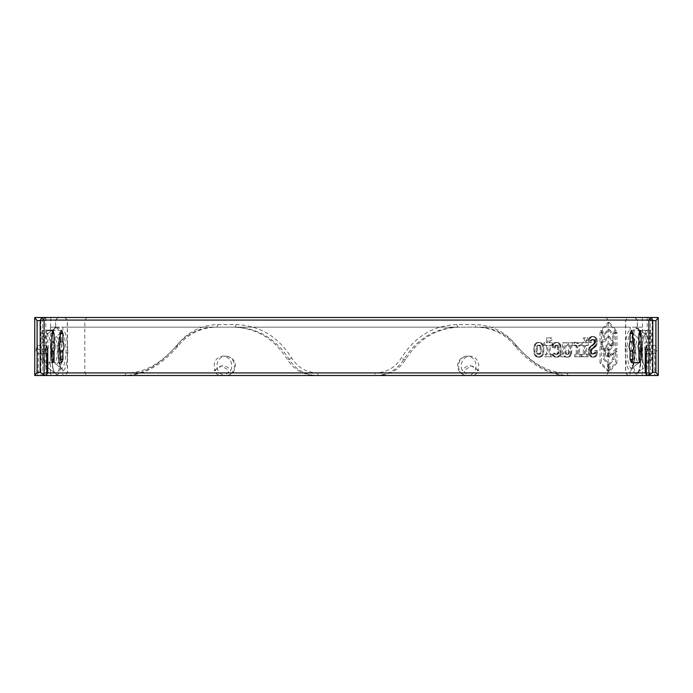 <?xml version="1.0" encoding="UTF-8"?>
<svg xmlns="http://www.w3.org/2000/svg" width="693" height="693" viewBox="0 0 693 693"><rect width="100%" height="100%" fill="white"/><g stroke="black" fill="none" stroke-linecap="round" stroke-linejoin="round"><path stroke-width="0.52" stroke-dasharray="3.46 2.6" d="M346.5 317.498L34.745 317.498L34.754 375.502L658.255 375.502L658.246 317.498L346.5 317.498M47.176 317.498L40.887 320.079L652.113 320.079L652.113 375.502M570.2 375.502C551.81 375.58 534.164 365.913 517.247 346.5C506.904 333.922 493.728 327.477 477.737 327.165L457.787 327.165C435.013 327.997 417.013 338.738 403.776 359.39C397.141 369.863 387.638 375.234 375.268 375.502L316.008 375.502C303.543 375.234 293.979 369.863 287.326 359.39C274.272 338.756 256.358 328.014 233.584 327.165L459.416 327.165C436.659 328.006 418.745 338.747 405.674 359.39C399.029 369.863 389.466 375.234 376.992 375.502L375.268 375.502L375.008 372.921C386.399 372.678 395.149 367.74 401.256 358.099C414.795 336.633 433.307 325.459 456.782 324.593L474.939 324.593C491.45 324.93 504.989 331.626 515.557 344.698C531.696 363.53 548.639 372.938 566.398 372.921L375.008 372.921M76.966 320.079L346.5 320.079L76.966 320.079M616.034 320.079L346.5 320.079L616.034 320.079M646.179 373.873L647.782 375.502L641.995 375.502L642.532 372.921L650.355 372.921L126.602 372.921C144.248 373.007 161.192 363.591 177.443 344.698C188.098 331.592 201.637 324.887 218.061 324.593L236.218 324.593C259.684 325.459 278.196 336.633 291.744 358.099C297.843 367.74 306.592 372.678 317.992 372.921L42.645 372.921L50.468 372.921L51.005 375.502L45.218 375.502L647.773 375.502L650.337 372.921L650.337 320.079L647.773 317.498L650.355 320.079L650.355 372.921L647.782 375.502M61.53 332.874C64.051 333.818 65.549 339.709 66.043 350.554L66.008 352.624C65.289 362.335 63.791 367.541 61.53 368.234A17.68 3.682 -90 0 1 60.975 368.026A17.68 3.682 -90 0 1 57.857 350.554A17.68 3.682 -90 0 1 60.975 333.082A17.68 3.682 -90 0 1 61.53 332.874A3.222 3.153 90 0 0 62.855 330.249A20.305 4.227 90 0 0 58.628 350.554A20.305 4.227 90 0 0 62.855 370.85C65.402 370.001 67.056 364.024 67.819 352.919C67.628 339.319 65.974 331.756 62.855 330.249L62.855 327.165L215.263 327.165C199.289 327.468 186.122 333.913 175.753 346.5C158.957 365.843 141.303 375.511 122.8 375.502M56.549 327.165L57.857 327.165C64.553 332.986 62.777 375.831 56.549 374.748A24.194 5.033 -90 0 1 51.559 353.673A24.194 5.033 -90 0 1 55.258 327.165L56.549 327.165L47.089 334.113C43.096 332.917 43.087 368.156 47.089 366.987C48.978 366.302 50.217 361.746 50.797 353.326L50.797 347.782C50.217 339.371 48.986 334.814 47.089 334.113L54.669 328.43A22.886 4.764 90 0 0 51.135 351.767A22.886 4.764 90 0 0 55.163 373.163A22.886 4.764 90 0 0 55.89 373.432C61.781 374.48 63.453 333.905 57.121 328.43L56.376 327.313L54.669 328.43A1.611 1.525 38.2 0 0 54.946 328.161L55.275 327.85M50.797 353.326L50.797 347.782M46.362 353.673L37.335 353.673C36.547 353.872 36.097 352.555 36.01 349.722L37.11 345.694L38.262 349.722L38.262 375.502M47.817 341.874L46.474 341.874A5.639 1.169 90 0 0 45.972 346.5A5.639 1.169 90 0 0 46.474 351.126L46.474 359.39A3.222 0.667 90 0 0 47.15 362.612A3.222 0.667 90 0 0 47.817 359.39L47.817 351.126A5.639 1.169 90 0 0 47.817 341.874L47.817 333.61A3.222 0.667 90 0 0 47.15 330.388A3.222 0.667 90 0 0 46.474 333.61L46.474 341.874M43.122 341.874L41.779 341.874A5.639 1.169 90 0 0 41.277 346.5A5.639 1.169 90 0 0 41.779 351.126L41.779 359.39A3.222 0.667 90 0 0 42.455 362.612A3.222 0.667 90 0 0 43.122 359.39L43.122 351.126A5.639 1.169 90 0 0 43.122 341.874L43.122 333.61A3.222 0.667 90 0 0 42.455 330.388A3.222 0.667 90 0 0 41.779 333.61L41.779 341.874M58.091 317.498L55.57 320.079L55.7 327.165L50.468 327.165L55.258 327.165A1.611 1.525 38.2 0 1 54.946 328.161C50.528 331.54 50.598 370.668 55.163 373.163L46.578 366.805L55.89 373.432L56.549 375.502L221.639 375.502C218.338 375.381 215.818 373.77 214.094 370.668L215.402 370.668A9.667 8.766 -90 0 1 214.224 365.835A9.667 8.766 -90 0 1 222.99 356.167A9.667 8.766 -90 0 1 231.757 365.835A9.667 8.766 -90 0 1 230.587 370.668L229.279 370.668C227.503 373.77 224.956 375.381 221.639 375.502L641.995 375.502M631.47 332.874A17.68 3.682 90 0 1 632.025 333.082A17.68 3.682 90 0 1 635.143 350.554A17.68 3.682 90 0 1 632.025 368.026A17.68 3.682 90 0 1 631.47 368.234C628.949 367.29 627.451 361.399 626.957 350.554L627.061 346.968C627.919 338.097 629.391 333.402 631.47 332.874A3.222 3.153 -90 0 1 630.145 330.249C627.806 330.907 626.177 336.304 625.259 346.448C625.181 360.914 626.81 369.048 630.145 370.85L630.145 375.502M646.526 341.874L645.183 341.874A5.639 1.169 -90 0 0 644.681 346.5A5.639 1.169 -90 0 0 645.183 351.126L645.183 359.39A3.222 0.667 -90 0 0 645.85 362.612A3.222 0.667 -90 0 0 646.526 359.39L646.526 351.126A5.639 1.169 -90 0 0 646.526 341.874L646.526 333.61A3.222 0.667 -90 0 0 645.85 330.388A3.222 0.667 -90 0 0 645.183 333.61L645.183 341.874M651.221 341.874L649.878 341.874A5.639 1.169 -90 0 0 649.376 346.5A5.639 1.169 -90 0 0 649.878 351.126L649.878 359.39A3.222 0.667 -90 0 0 650.545 362.612A3.222 0.667 -90 0 0 651.221 359.39L651.221 351.126A5.639 1.169 -90 0 0 651.221 341.874L651.221 333.61A3.222 0.667 -90 0 0 650.545 330.388A3.222 0.667 -90 0 0 649.878 333.61L649.878 341.874M478.906 370.668L477.598 370.668A9.667 8.766 -90 0 0 478.776 365.835A9.667 8.766 -90 0 0 470.01 356.167A9.667 8.766 -90 0 0 461.243 365.835A9.667 8.766 -90 0 0 462.413 370.668L463.721 370.668C465.497 373.77 468.044 375.381 471.361 375.502C474.662 375.381 477.182 373.77 478.906 370.668L471.361 365.835L463.721 370.668M316.008 375.502L376.992 375.502M57.121 328.43A1.611 1.516 -39.9 0 0 57.857 327.165L642.532 327.165L642.532 372.921M645.911 366.666L637.153 372.626C642.931 374.003 643.173 328.586 637.395 328.508A1.611 1.577 -75.9 0 1 636.702 327.165C642.844 327.252 642.576 375.424 636.451 373.969C629.616 375.008 629.244 327.624 636.2 327.165A1.611 1.568 75.7 0 0 636.919 328.508C630.361 328.915 630.717 373.631 637.153 372.626L645.911 366.666C641.129 367.654 641.129 333.446 645.911 334.442C640.696 333.48 640.696 367.619 645.911 366.666C649.843 367.801 649.826 333.272 645.911 334.442L636.919 328.508M477.737 327.165L630.145 327.165L630.145 330.249A20.305 4.227 -90 0 1 634.372 350.554A20.305 4.227 -90 0 1 630.145 370.85A3.222 3.153 90 0 1 631.47 368.234M214.094 370.668L221.639 365.835L229.279 370.668M616.943 362.898L609.979 371.171L609.979 364.111L614.033 359.39L614.033 354.686L616.943 351.143L616.943 362.898L615.514 362.898L608.593 371.171L609.979 371.171M608.948 371.127L601.342 362.967L601.342 346.5L604.66 350.017L604.66 358.827L608.948 364.085L608.948 371.127L607.57 371.127L599.999 362.967L601.342 362.967M611.529 345.92L609.459 343.581L605.162 348.336L601.905 344.759L609.45 336.529L613.036 340.618L613.036 344.135L611.529 345.92L610.135 345.92L608.073 343.581L609.459 343.581M609.442 322.444L616.406 330.561L613.522 334.147L609.45 329.496L605.284 334.113L602.035 330.544L609.442 322.444L608.056 322.444L614.986 330.561L616.406 330.561M609.979 350.017L614.033 345.296L614.033 335.862L616.943 332.233L616.943 348.822L609.979 357.077L609.979 350.017L608.593 350.017L612.629 345.296L614.033 345.296M604.66 335.767L604.66 339.483L601.342 343.026L601.342 332.138L604.66 335.767L603.3 335.767L603.3 339.483L604.66 339.483M608.948 350L608.948 357.051L605.751 353.525L605.751 350.017L607.371 348.241L608.948 350L607.57 350L607.57 357.051L608.948 357.051M591.051 337.335L592.896 336.538L595.14 336.885L597.097 339.726L596.751 345.235L592.298 349.272L591.614 350.771L591.969 353.161L593.693 354.114L595.642 352.928L595.902 350.476L597.487 350.805L597.262 354.66L595.789 356.54L593.693 357.172L592.013 356.739L589.838 353.647L589.613 349.904L590.219 347.903L594.438 344.204L595.356 342.481L595.062 340.332L593.563 339.466L591.935 340.272L591.64 342.498L589.968 342.16L589.942 339.128L591.051 337.335L589.769 337.335L591.623 336.963M587.967 340.384L586.573 340.713L586.573 342.749L588.392 342.749L588.288 345.244L586.573 345.582L586.573 354.036L587.967 354.366L588.071 356.817L582.978 356.817L583.073 354.366L584.511 354.036L584.511 345.582L582.311 345.253L582.198 342.749L584.511 342.749L584.511 337.881L588.071 337.881L587.967 340.384L585.308 340.713L586.573 340.713M577.156 342.671L578.274 343.494L578.577 342.749L581.167 342.749L581.063 345.253L579.608 345.582L579.608 354.036L581.063 354.366L581.167 356.817L575.84 356.817L575.952 354.366L577.451 354.036L577.451 347.721L576.983 345.746L574.913 345.391L574.341 342.689L576.498 342.455L577.156 342.671L575.944 342.671L576.533 343.018L577.754 343.018M567.576 345.166L565.99 345.53L565.99 351.784L566.493 353.785L568.546 354.227L569.603 351.784L569.603 342.749L573.483 342.749L573.371 345.166L571.855 345.53L571.578 353.906L570.183 356.323L568.693 357.077L567.03 357.103L565.116 356.037L564.786 356.817L561.962 356.817L562.084 354.314L563.678 353.976L563.678 342.749L567.688 342.749L567.576 345.166L565.99 345.53M551.81 340.384L550.129 340.722L550.129 342.749L552.321 342.749L552.2 345.253L550.129 345.582L550.129 354.036L551.81 354.374L551.931 356.817L545.824 356.817L545.928 354.374L547.652 354.036L547.652 345.582L545.019 345.253L544.889 342.749L547.652 342.749L547.652 337.881L551.931 337.881L551.81 340.384L550.129 340.722M554.235 343.563L556.254 342.472L558.047 342.481L560.698 344.69L561.278 352.789L559.554 356.323L557.882 357.077L555.76 357.016L553.291 355.067L554.703 353.179L556.262 354.279L557.822 354.236L558.956 352.434L558.48 345.755L556.297 345.331L555.336 347.947L553.291 347.617L553.239 345.374L554.235 343.563L553.144 343.563L554.807 343.087M535.949 343.884L537.413 342.775L540.315 342.489L543.156 344.698L543.78 346.777L543.78 352.789L541.978 356.323L539.319 357.181L537.413 356.791L535.013 353.906L534.771 346.777L535.949 343.884L534.953 343.884L536.616 343.243M637.803 372.401C637.759 371.032 637.958 376.204 640.462 363.47C641.623 353.361 641.562 344.291 640.254 336.278C638.669 329.963 637.855 327.434 637.803 328.699L645.911 334.442M40.887 320.079L40.887 375.502M37.335 375.502L37.11 353.751L46.587 353.751M646.638 353.673L655.665 353.673L655.665 375.502M655.665 353.673L656.99 349.722L655.89 345.694L654.738 349.722L654.738 375.502M652.113 320.079L645.824 317.498M56.549 375.502L51.005 375.502M456.782 324.593L457.787 327.165L459.416 327.165M233.584 327.165L215.263 327.165M55.57 327.165L62.855 327.165M642.177 317.498L642.532 327.165M642.463 327.165L630.145 327.165M50.468 327.165L50.468 372.921M218.061 324.593L216.892 327.165C201.022 327.417 187.916 333.861 177.573 346.5C160.672 365.93 143.018 375.589 124.61 375.502L126.602 372.921M317.992 372.921L317.732 375.502C305.344 375.225 295.85 369.854 289.224 359.39C275.987 338.738 257.978 327.997 235.213 327.165L236.218 324.593M566.398 372.921L568.39 375.502C549.87 375.528 532.207 365.861 515.427 346.5C505.171 333.905 492.065 327.46 476.108 327.165L474.939 324.593M477.598 370.668A9.667 8.766 -90 0 0 470.01 365.835A9.667 8.766 -90 0 0 462.413 370.668M651.221 351.126L649.878 351.126M646.526 351.126L645.183 351.126M637.803 328.699L636.451 327.165M215.402 370.668A9.667 8.766 -90 0 1 222.99 365.835A9.667 8.766 -90 0 1 230.587 370.668M43.122 351.126L41.779 351.126M47.817 351.126L46.474 351.126M45.218 375.502L42.645 372.921L42.663 320.079L42.645 372.921L45.227 375.502L46.821 373.873M405.674 359.39L403.776 359.39L401.256 358.099M291.744 358.099L289.224 359.39L287.326 359.39M535.62 343.243L539.293 342.489L542.125 344.698L542.74 346.777L542.74 352.789L540.956 356.323L537.309 357.077L534.416 354.877L533.697 348.033L534.953 343.884M534.416 344.698L535.412 344.698M536.408 342.775L537.413 342.775M537.3 342.489L538.314 342.489M538.305 342.385L539.319 342.385M539.293 342.489L540.315 342.489M540.176 342.775L541.207 342.775M540.947 343.243L541.978 343.243M541.605 343.884L542.636 343.884M542.125 344.698L543.156 344.698M542.506 345.66L543.546 345.66M542.74 346.777L543.78 346.777M542.827 348.033L543.858 348.033M542.827 351.533L543.858 351.533M542.74 352.789L543.78 352.789M542.506 353.906L543.546 353.906M542.125 354.877L543.156 354.877M541.605 355.682L542.636 355.682M540.956 356.323L541.978 356.323M540.176 356.791L541.207 356.791M539.293 357.077L540.315 357.077M538.305 357.181L539.319 357.181M537.309 357.077L538.314 357.077M536.408 356.791L537.413 356.791M535.62 356.323L536.616 356.323M534.953 355.682L535.949 355.682M534.416 354.877L535.412 354.877M534.026 353.906L535.013 353.906M533.775 352.789L534.771 352.789M533.697 351.533L534.684 351.533M533.697 348.033L534.684 348.033M533.775 346.777L534.771 346.777M534.026 345.66L535.013 345.66M540.159 346.561L540.159 352.988L538.305 354.374L536.417 352.988L536.417 346.561L538.305 345.166L540.159 346.561L541.181 346.561L541.181 352.988L539.319 354.374L537.421 352.988L537.421 346.561L539.319 345.166L541.181 346.561M540.297 347.782L541.32 347.782M540.297 351.784L541.32 351.784M540.159 352.988L541.181 352.988M539.76 353.785L540.783 353.785M539.137 354.236L540.15 354.236M538.305 354.374L539.319 354.374M537.465 354.236L538.47 354.236M536.824 353.785L537.837 353.785M536.417 352.988L537.421 352.988M536.278 351.784L537.283 351.784M536.278 347.782L537.283 347.782M536.417 346.561L537.421 346.561M536.824 345.755L537.829 345.755M537.465 345.305L538.47 345.305M538.305 345.166L539.319 345.166M539.128 345.305L540.15 345.305M539.76 345.755L540.783 345.755M553.716 343.087L556.003 342.385L557.752 342.775L559.927 345.66L560.152 352.789L558.428 356.323L556.765 357.077L554.66 357.016L552.2 355.067L553.603 353.179L555.162 354.279L556.713 354.236L557.839 352.434L557.363 345.755L555.197 345.331L554.235 347.947L552.2 347.617L552.148 345.374L553.144 343.563M552.693 344.118L553.785 344.118M554.383 342.714L555.483 342.714M555.154 342.472L556.254 342.472M556.003 342.385L557.111 342.385M556.929 342.481L558.047 342.481M557.752 342.775L558.87 342.775M558.48 343.243L559.597 343.243M559.086 343.884L560.204 343.884M559.572 344.69L560.698 344.69M559.927 345.66L561.053 345.66M560.143 346.777L561.278 346.777M560.221 348.033L561.356 348.033M560.221 351.533L561.356 351.533M560.152 352.789L561.278 352.789M559.927 353.906L561.061 353.906M559.563 354.868L560.698 354.868M559.069 355.682L560.195 355.682M558.428 356.323L559.554 356.323M557.666 356.791L558.783 356.791M556.765 357.077L557.882 357.077M555.743 357.181L556.851 357.181M554.66 357.016L555.76 357.016M553.69 356.583L554.79 356.583M552.867 355.907L553.958 355.907M552.2 355.067L553.291 355.067M553.603 353.179L554.703 353.179M554.045 353.655L555.145 353.655M554.582 354.036L555.682 354.036M555.162 354.279L556.262 354.279M555.743 354.366L556.851 354.366M556.271 354.34L557.38 354.34M556.713 354.236L557.822 354.236M557.077 354.054L558.194 354.054M557.371 353.785L558.489 353.785M557.588 353.43L558.705 353.43M557.744 352.988L558.861 352.988M557.839 352.434L558.956 352.434M557.865 351.784L558.982 351.784M557.865 347.782L558.982 347.782M557.735 346.561L558.853 346.561M557.363 345.755L558.48 345.755M556.782 345.305L557.891 345.305M556.003 345.166L557.111 345.166M555.197 345.331L556.297 345.331M554.643 345.842L555.743 345.842M554.331 346.708L555.431 346.708M554.235 347.947L555.336 347.947M552.2 347.617L553.291 347.617M552.078 346.032L553.17 346.032M552.148 345.374L553.239 345.374M552.356 344.733L553.447 344.733M549.064 340.722L549.064 342.749L551.238 342.749L551.117 345.253L549.064 345.582L549.064 354.036L550.727 354.374L550.848 356.817L544.776 356.817L544.88 354.374L546.595 354.036L546.595 345.582L543.97 345.253L543.849 342.749L546.595 342.749L546.595 337.881L550.848 337.881L550.727 340.384M550.848 337.881L551.931 337.881M549.064 342.749L550.129 342.749M551.238 342.749L552.321 342.749M551.117 345.253L552.2 345.253M549.454 345.582L550.528 345.582M549.064 345.582L550.129 345.582M549.064 354.036L550.129 354.036M550.727 354.374L551.81 354.374M550.848 356.817L551.931 356.817M544.776 356.817L545.824 356.817M544.88 354.374L545.928 354.374M546.595 354.036L547.652 354.036M546.595 345.582L547.652 345.582M545.677 345.582L546.725 345.582M543.97 345.253L545.019 345.253M543.849 342.749L544.889 342.749M546.595 342.749L547.652 342.749M546.595 337.881L547.652 337.881M564.838 345.53L564.968 352.988L565.904 354.227L567.376 354.227L568.433 351.784L568.433 342.749L572.288 342.749L572.175 345.166L570.668 345.53L570.391 353.906L569.585 355.682L567.524 357.077L565.869 357.103L563.972 356.037L563.643 356.817L560.828 356.817L560.949 354.314L562.534 353.976L562.534 342.749L566.528 342.749L566.415 345.166M566.528 342.749L567.688 342.749M564.838 351.784L565.99 351.784M564.968 352.988L566.12 352.988M565.332 353.785L566.493 353.785M565.904 354.227L567.065 354.227M566.64 354.366L567.81 354.366M567.376 354.227L568.546 354.227M567.948 353.785L569.118 353.785M568.303 352.988L569.473 352.988M568.433 351.784L569.603 351.784M568.433 342.749L569.603 342.749M572.288 342.749L573.483 342.749M572.175 345.166L573.371 345.166M570.668 345.53L571.855 345.53M570.668 351.533L571.855 351.533M570.599 352.789L571.786 352.789M570.391 353.906L571.578 353.906M570.053 354.868L571.231 354.868M569.585 355.682L570.763 355.682M569.005 356.323L570.183 356.323M568.321 356.791L569.49 356.791M567.524 357.077L568.693 357.077M566.64 357.181L567.81 357.181M565.869 357.103L567.03 357.103M565.167 356.878L566.32 356.878M564.526 356.523L565.687 356.523M563.972 356.037L565.116 356.037M563.643 356.817L564.786 356.817M560.828 356.817L561.962 356.817M560.949 354.314L562.084 354.314M562.534 353.976L563.678 353.976M562.534 342.749L563.678 342.749M576.533 343.018L577.052 343.494L577.356 342.749L579.937 342.749L579.824 345.253L578.386 345.582L578.386 354.036L579.824 354.366L579.937 356.817L574.636 356.817L574.74 354.366L576.238 354.036L576.238 347.721L575.77 345.746L573.717 345.391L573.146 342.689L575.944 342.671M575.285 342.455L576.498 342.455M577.052 343.494L578.274 343.494M577.356 342.749L578.577 342.749M579.937 342.749L581.167 342.749M579.824 345.253L582.311 345.253M578.386 345.582L579.608 345.582M578.386 354.036L579.608 354.036M579.824 354.366L581.063 354.366M579.937 356.817L581.167 356.817M574.636 356.817L575.84 356.817M574.74 354.366L575.952 354.366M576.238 354.036L577.451 354.036M576.238 347.721L577.451 347.721M576.108 346.535L577.321 346.535M575.77 345.746L576.983 345.746M575.242 345.305L576.455 345.305M574.558 345.166L575.762 345.166M574.099 345.227L575.303 345.227M573.717 345.391L574.913 345.391M573.146 342.689L574.341 342.689M573.813 342.463L575.017 342.463M574.558 342.385L575.762 342.385M585.308 340.713L585.308 342.749L587.118 342.749L587.014 345.244L585.308 345.582L585.308 354.036L586.694 354.366L586.798 356.817L581.739 356.817L581.825 354.366L583.255 354.036L583.255 345.582L581.063 345.253L580.959 342.749L583.255 342.749L583.255 337.881L586.798 337.881L586.694 340.384M586.798 337.881L588.071 337.881M585.308 342.749L586.573 342.749M587.118 342.749L588.392 342.749M587.014 345.244L588.288 345.244M585.637 345.582L586.902 345.582M585.308 345.582L586.573 345.582M585.308 354.036L586.573 354.036M586.694 354.366L587.967 354.366M586.798 356.817L588.071 356.817M581.739 356.817L582.978 356.817M581.825 354.366L583.073 354.366M583.255 354.036L584.511 354.036M583.255 345.582L584.511 345.582M582.492 345.582L583.74 345.582M580.959 342.749L582.198 342.749M583.255 342.749L584.511 342.749M583.255 337.881L584.511 337.881M590.332 336.963L592.264 336.486L593.832 336.885L595.781 339.726L595.434 345.235L590.999 349.272L590.323 350.771L590.679 353.161L592.394 354.114L594.325 352.928L594.594 350.476L596.171 350.805L595.937 354.66L594.481 356.54L592.394 357.172L590.722 356.739L588.556 353.647L588.331 349.904L588.937 347.903L593.459 343.858L594.048 342.481L593.754 340.332L592.264 339.466L590.644 340.272L590.349 342.498L588.686 342.16L588.66 339.128L589.769 337.335M589.284 337.812L590.566 337.812M590.947 336.694L592.246 336.694M591.597 336.538L592.896 336.538M592.264 336.486L593.563 336.486M593.095 336.59L594.395 336.59M593.832 336.885L595.14 336.885M594.481 337.352L595.789 337.352M595.027 337.993L596.344 337.993M595.46 338.79L596.777 338.79M595.781 339.726L597.097 339.726M595.971 340.8L597.297 340.8M596.041 341.995L597.357 341.995M595.963 343.286L597.288 343.286M595.755 344.352L597.071 344.352M595.434 345.235L596.751 345.235M595.018 345.946L596.335 345.946M594.542 346.535L595.85 346.535M594.022 347.011L595.33 347.011M593.477 347.418L594.785 347.418M592.948 347.773L594.247 347.773M592.688 347.912L593.988 347.912M592.22 348.232L593.52 348.232M591.77 348.562L593.069 348.562M591.363 348.9L592.662 348.9M590.999 349.272L592.298 349.272M590.696 349.705L591.995 349.705M590.471 350.199L591.761 350.199M590.323 350.771L591.614 350.771M590.271 351.446L591.562 351.446M590.323 352.131L591.614 352.131M590.462 352.694L591.753 352.694M590.679 353.161L591.969 353.161M590.956 353.525L592.246 353.525M591.276 353.794L592.576 353.794M591.631 353.976L592.931 353.976M592.013 354.08L593.312 354.08M592.394 354.114L593.693 354.114M593.225 353.967L594.533 353.967M593.892 353.56L595.2 353.56M594.325 352.928L595.642 352.928M594.499 352.139L595.807 352.139M594.594 350.476L595.902 350.476M596.171 350.805L597.487 350.805M596.275 352.754L597.6 352.754M596.188 353.776L597.513 353.776M595.937 354.66L597.262 354.66M595.556 355.422L596.881 355.422M595.062 356.046L596.378 356.046M594.481 356.54L595.789 356.54M593.823 356.886L595.131 356.886M593.121 357.103L594.429 357.103M592.394 357.172L593.693 357.172M591.519 357.06L592.81 357.06M590.722 356.739L592.013 356.739M590.012 356.219L591.302 356.219M589.405 355.526L590.696 355.526M588.92 354.66L590.202 354.66M588.556 353.647L589.838 353.647M588.331 352.494L589.604 352.494M588.253 351.221L589.526 351.221M588.331 349.904L589.613 349.904M588.574 348.804L589.856 348.804M588.937 347.903L590.219 347.903M589.405 347.15L590.687 347.15M589.951 346.535L591.242 346.535M590.54 346.015L591.831 346.015M591.164 345.573L592.463 345.573M591.787 345.166L593.087 345.166M591.883 345.105L593.182 345.105M592.333 344.811L593.641 344.811M592.758 344.516L594.057 344.516M593.13 344.204L594.438 344.204M593.459 343.858L594.759 343.858M593.719 343.468L595.027 343.468M593.918 343.009L595.235 343.009M594.048 342.481L595.356 342.481M594.092 341.857L595.4 341.857M594.048 341.251L595.356 341.251M593.936 340.739L595.244 340.739M593.754 340.332L595.062 340.332M593.511 340.003L594.819 340.003M593.234 339.761L594.542 339.761M592.922 339.596L594.23 339.596M592.593 339.492L593.901 339.492M592.264 339.466L593.563 339.466M591.631 339.561L592.922 339.561M591.06 339.83L592.359 339.83M590.644 340.272L591.935 340.272M590.453 340.887L591.744 340.887M590.349 342.498L591.64 342.498M588.686 342.16L589.968 342.16M588.565 339.968L589.847 339.968M588.66 339.128L589.942 339.128M588.911 338.418L590.193 338.418M607.57 357.051L604.383 353.525L604.383 350.017L605.994 348.241L607.57 350M605.994 348.241L607.371 348.241M604.383 353.525L605.751 353.525M604.383 350.017L605.751 350.017M603.3 339.483L599.999 343.026L599.999 332.138L603.3 335.767M599.999 332.138L601.342 332.138M599.999 343.026L601.342 343.026M612.629 345.296L612.629 335.862L615.514 332.233L615.514 348.822L608.593 357.077L608.593 350.017M608.593 357.077L609.979 357.077M612.629 335.862L614.033 335.862M615.514 332.233L616.943 332.233M615.514 348.822L616.943 348.822M614.986 330.561L612.11 334.147L608.064 329.496L603.924 334.113L600.692 330.544L608.056 322.444M600.692 330.544L602.035 330.544M612.11 334.147L613.522 334.147M608.064 329.496L609.45 329.496M603.924 334.113L605.284 334.113M608.073 343.581L603.802 348.336L600.562 344.759L608.064 336.529L611.633 340.618L611.633 344.135L610.135 345.92M611.633 344.135L613.036 344.135M603.802 348.336L605.162 348.336M600.562 344.759L601.905 344.759M608.064 336.529L609.45 336.529M611.633 340.618L613.036 340.618M599.999 362.967L599.999 346.5L603.3 350.017L603.3 358.827L607.57 364.085L607.57 371.127M607.57 364.085L608.948 364.085M599.999 346.5L601.342 346.5M603.3 350.017L604.66 350.017M603.3 358.827L604.66 358.827M608.593 371.171L608.593 364.111L612.629 359.39L612.629 354.686L615.514 351.143L615.514 362.898M615.514 351.143L616.943 351.143M608.593 364.111L609.979 364.111M612.629 359.39L614.033 359.39M612.629 354.686L614.033 354.686M42.663 320.079L45.227 317.498L42.645 320.079M86.911 317.498L84.823 320.079L84.823 372.921L86.911 375.502M628.083 375.502L625.545 372.921L625.545 320.079L628.083 317.498M59.174 350.554A13.851 2.885 90 0 0 55.856 336.859A13.851 2.885 90 0 0 53.413 350.554A13.851 2.885 90 0 0 55.856 364.241A13.851 2.885 90 0 0 59.174 350.554M52.633 350.554A11.227 2.339 -90 0 1 54.972 339.319A11.227 2.339 -90 0 1 57.311 350.554A11.227 2.339 -90 0 1 54.972 361.781A11.227 2.339 -90 0 1 52.633 350.554M45.478 349.722L38.262 349.722M221.639 375.502L225.71 375.502A9.667 9.667 0 0 0 235.377 365.835A9.667 9.667 0 0 0 225.71 356.167A9.667 8.766 -90 0 1 234.477 365.835A9.667 8.766 -90 0 1 225.71 375.502A9.667 8.766 -90 0 1 216.944 365.835A9.667 8.766 -90 0 1 225.71 356.167L222.99 356.167M639.587 350.554A13.851 2.885 -90 0 0 637.144 336.859A13.851 2.885 -90 0 0 633.826 350.554A13.851 2.885 -90 0 0 637.144 364.241A13.851 2.885 -90 0 0 639.587 350.554M635.689 350.554A11.227 2.339 90 0 1 638.028 339.319A11.227 2.339 90 0 1 640.367 350.554A11.227 2.339 90 0 1 638.028 361.781A11.227 2.339 90 0 1 635.689 350.554M470.01 356.167L467.29 356.167A9.667 8.766 90 0 1 476.056 365.835A9.667 8.766 90 0 1 467.29 375.502A9.667 8.766 90 0 1 458.523 365.835A9.667 8.766 90 0 1 467.29 356.167A9.667 9.667 0 0 0 457.623 365.835A9.667 9.667 0 0 0 467.29 375.502L471.361 375.502M637.153 372.626L636.451 375.502M61.53 368.234A3.222 3.153 90 0 1 62.855 370.85L62.855 375.502M64.917 317.498L67.455 320.079L67.455 372.921L64.917 375.502M606.089 317.498L608.177 320.079L608.177 372.921L606.089 375.502M647.21 375.502L647.21 317.498M637.43 327.165L637.43 320.079L634.909 317.498M50.537 327.165L50.823 317.498M45.79 317.498L45.79 375.502M177.443 344.698L177.573 346.5L175.753 346.5M517.247 346.5L515.427 346.5L515.557 344.698M649.878 333.61L651.221 333.61M651.221 359.39L649.878 359.39M645.183 333.61L646.526 333.61M646.526 359.39L645.183 359.39M647.522 349.722L654.738 349.722M625.259 346.448A3.222 0.641 3.4 0 0 627.061 346.968M43.122 333.61L41.779 333.61M43.122 359.39L41.779 359.39M47.817 333.61L46.474 333.61M47.817 359.39L46.474 359.39M66.008 352.624L67.819 352.919M628.274 375.502L625.692 372.921L625.692 320.079L628.274 317.498M55.856 336.859L53.803 340.081C53.309 340.471 52.893 343.962 52.564 350.554C52.893 357.138 53.309 360.629 53.803 361.027L55.856 364.241L61.149 368.182C59.832 366.242 59.018 360.369 58.697 350.554C58.515 337.734 61.859 330.535 61.149 332.917L55.856 336.859M46.587 345.694L37.11 345.694M637.144 336.859L639.197 340.081C639.691 340.471 640.107 343.962 640.436 350.554C640.046 359.52 638.955 364.076 637.144 364.241L631.851 368.182C633.168 366.242 633.982 360.369 634.303 350.554C633.982 340.739 633.168 334.858 631.851 332.917L637.144 336.859M470.01 365.835L471.361 365.835M640.081 330.388L650.545 330.388M645.85 362.612L650.545 362.612M631.436 330.388L645.85 330.388M646.413 353.751L655.89 353.751M646.413 345.694L655.89 345.694M222.99 365.835L221.639 365.835M61.564 362.612L42.455 362.612M61.564 330.388L42.455 330.388M52.919 362.612L47.15 362.612M64.726 317.498L67.308 320.079L67.308 372.921L64.726 375.502M634.727 317.498L637.3 320.079L637.3 327.165M55.7 327.165L55.7 320.079L58.273 317.498"/><path stroke-width="1.04" d="M46.587 353.751L46.821 353.673C46.024 353.872 45.573 352.555 45.478 349.722L46.587 345.694L47.756 349.722L47.756 372.921L645.244 372.921L646.179 373.873M652.789 372.28L652.789 320.72L651.385 317.498L648.882 320.079L648.882 375.502L652.789 372.28L655.907 372.28L658.255 375.502L34.745 375.502L37.093 372.28L40.211 372.28L40.211 320.72L41.615 317.498L658.255 317.498L655.907 320.72L648.882 320.079L44.118 320.079L37.093 320.72L34.745 317.498L41.623 317.498L44.118 320.079L44.118 375.502L40.211 372.28M62.942 333.61L62.942 341.874C64.319 344.949 64.319 348.033 62.942 351.126L62.942 359.39L61.564 362.612L60.23 359.39L60.23 351.126L59.252 346.5L60.23 341.874L60.23 333.61L61.564 330.388L62.942 333.61L60.23 333.61M54.054 333.61L54.054 341.874C55.197 344.949 55.197 348.033 54.054 351.126L54.054 359.39L52.919 362.612L51.819 359.39L51.819 351.126L51.022 346.5L51.819 341.874L51.819 333.61L52.919 330.388L54.054 333.61L51.819 333.61M630.058 359.39L632.77 359.39L631.436 362.612L630.058 359.39L630.058 351.126L629.01 346.5L630.058 341.874L632.77 341.874L632.77 333.61L631.436 330.388L630.058 333.61L632.77 333.61M631.436 362.612L640.081 362.612L638.946 359.39L638.946 351.126L638.071 346.5L638.946 341.874L641.181 341.874L641.181 333.61L640.081 330.388L638.946 333.61L641.181 333.61M638.946 341.874L638.946 333.61M640.081 362.612L641.181 359.39L641.181 341.874M630.058 341.874L630.058 333.61M632.77 359.39L632.77 351.126C634.06 348.051 634.06 344.967 632.77 341.874M645.244 372.921L645.244 349.722L646.413 345.694L647.522 349.722L646.179 353.673L646.179 375.502M46.362 353.673L46.821 353.673L46.821 375.502M638.946 351.126L641.181 351.126M630.058 351.126L632.77 351.126M646.179 353.673L646.638 353.673M54.054 351.126L51.819 351.126M54.054 341.874L51.819 341.874M62.942 351.126L60.23 351.126M62.942 341.874L60.23 341.874M46.821 373.873L47.756 372.921M658.255 317.498L658.255 375.502M34.745 375.502L34.745 317.498M47.756 349.722L45.478 349.722M37.093 320.72L37.093 372.28M655.907 372.28L655.907 320.72M638.946 359.39L641.181 359.39M645.244 349.722L647.522 349.722M54.054 359.39L51.819 359.39M62.942 359.39L60.23 359.39M41.623 317.498L44.118 320.079M651.385 317.498L648.882 320.079M52.919 330.388L47.15 330.388"/></g></svg>
